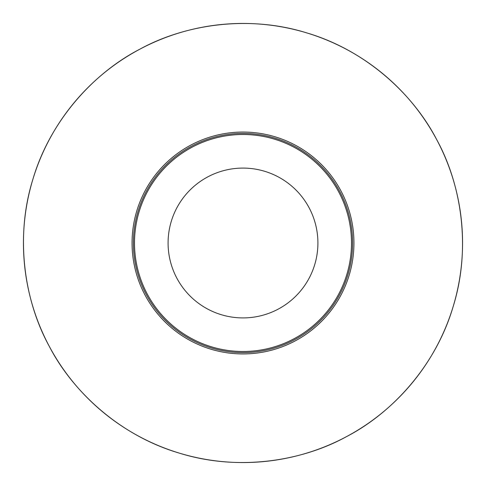 <?xml version="1.0" encoding="UTF-8"?>
<svg xmlns="http://www.w3.org/2000/svg" width="486" height="486" viewBox="0 0 486 486"><rect width="100%" height="100%" fill="white"/><g stroke="black" fill="none" stroke-linecap="round" stroke-linejoin="round"><path stroke-width="0.73" d="M49.347 346.457A219.557 219.557 0 0 1 228.669 23.911A219.557 219.557 0 0 1 448.481 320.353A219.557 219.557 0 0 1 49.347 346.457C24.464 301.375 14.616 237.66 32.908 179.225C50.186 120.479 93.792 72.991 139.543 49.347C184.625 24.464 248.34 14.616 306.775 32.908C365.521 50.186 413.009 93.792 436.653 139.543C461.536 184.625 471.384 248.34 453.092 306.775C435.814 365.521 392.208 413.009 346.457 436.653C301.375 461.536 237.66 471.384 179.225 453.092C120.479 435.814 72.991 392.208 49.347 346.457M164.554 321.446A110.942 110.942 0 0 0 350.163 271.717A110.942 110.942 0 0 0 214.283 135.837A110.942 110.942 0 0 0 164.554 321.446M190.026 295.974A74.917 74.917 0 0 1 223.609 170.641A74.917 74.917 0 0 1 315.359 262.391A74.917 74.917 0 0 1 190.026 295.974M165.501 320.499A109.599 109.599 0 0 1 165.501 165.501A109.599 109.599 0 0 1 320.499 165.501A109.599 109.599 0 0 1 320.499 320.499A109.599 109.599 0 0 1 165.501 320.499M319.715 166.285A108.487 108.487 0 0 0 166.285 166.285A108.487 108.487 0 0 0 166.285 319.715A108.487 108.487 0 0 0 319.715 319.715A108.487 108.487 0 0 0 319.715 166.285"/></g></svg>
